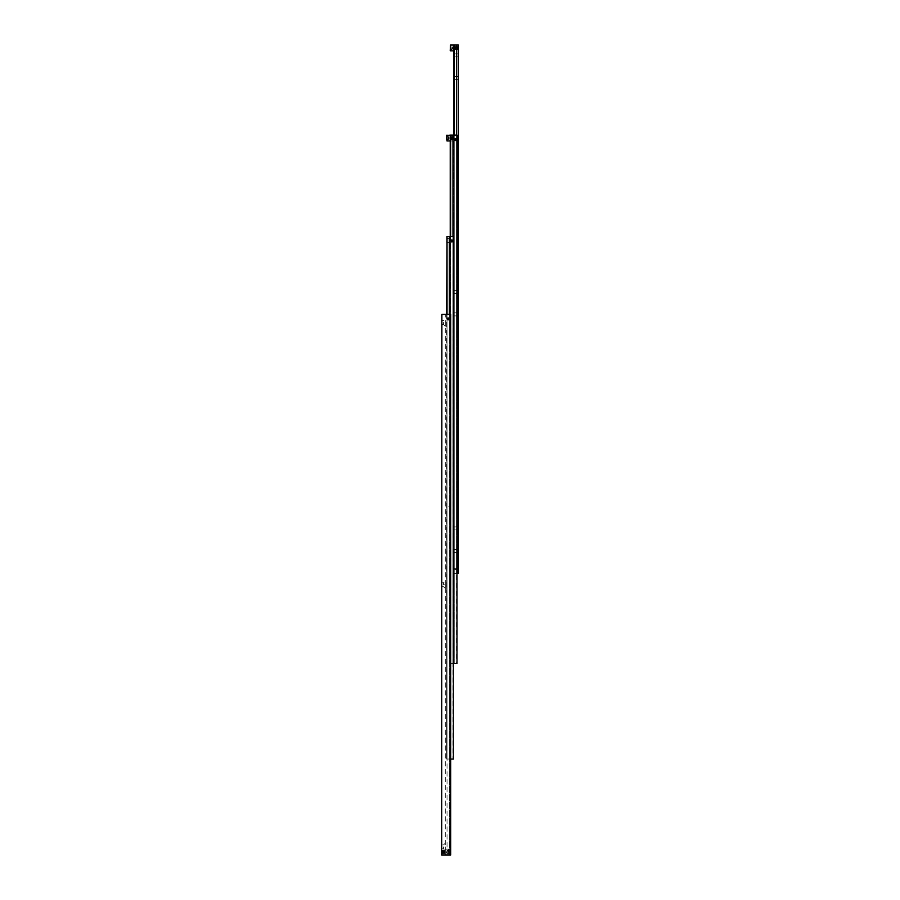 <?xml version="1.0" encoding="UTF-8"?>
<svg xmlns="http://www.w3.org/2000/svg" width="900" height="900" viewBox="0 0 900 900"><rect width="100%" height="100%" fill="white"/><g stroke="black" fill="none" stroke-linecap="round" stroke-linejoin="round"><path stroke-width="0.67" stroke-dasharray="4.5 3.38" d="M447.266 318.904A0.934 0.934 0 0 0 447.716 319.702L447.716 319.702A0.934 0.934 0 0 1 447.716 318.105L447.716 318.105A0.934 0.934 0 0 0 447.266 318.904A0.934 0.934 0 0 1 448.155 317.97L448.155 317.97A0.934 0.934 0 0 0 447.266 318.904L447.491 318.296A0.934 0.934 0 0 0 447.266 318.904A0.934 0.934 0 0 1 447.491 318.296L447.266 318.904A0.934 0.934 0 0 1 448.2 317.97A0.934 0.934 0 0 1 448.684 319.702L448.684 319.702A0.934 0.934 0 0 0 448.684 318.105L448.684 318.105A0.934 0.934 0 0 1 449.134 318.904L448.234 317.97L448.909 319.511L449.134 318.904A0.934 0.934 0 0 0 448.2 317.97A0.934 0.934 0 0 0 447.266 318.904A0.934 0.934 0 0 0 448.155 319.838L448.909 319.511L448.155 319.838A0.934 0.934 0 0 1 447.266 318.904A0.934 0.934 0 0 0 447.491 319.511L447.615 319.725A1.001 1.001 0 0 0 448.2 319.905A1.001 1.001 0 0 1 447.615 319.725L447.491 319.511A0.934 0.934 0 0 1 447.266 318.904L447.491 319.511L447.266 318.904A0.934 0.934 0 0 0 448.2 319.838A0.934 0.934 0 0 0 449.134 318.904A0.934 0.934 0 0 0 448.2 317.97A0.934 0.934 0 0 0 447.266 318.904A0.934 0.934 0 0 0 448.2 319.838A0.934 0.934 0 0 0 449.134 318.904A0.934 0.934 0 0 0 448.234 317.97A0.934 0.934 0 0 1 449.134 318.904A0.934 0.934 0 0 0 448.909 318.296A0.934 0.934 0 0 1 448.2 319.838A0.934 0.934 0 0 1 447.266 318.904A0.934 0.934 0 0 1 448.2 317.97A0.934 0.934 0 0 1 449.134 318.904A0.934 0.934 0 0 1 448.234 319.838A0.934 0.934 0 0 0 449.134 318.904A0.934 0.934 0 0 1 448.909 319.511A0.934 0.934 0 0 0 449.134 318.904A0.934 0.934 0 0 1 448.2 319.838A0.934 0.934 0 0 1 447.266 318.904A0.934 0.934 0 0 0 448.2 319.838A0.934 0.934 0 0 0 449.134 318.904A0.934 0.934 0 0 0 448.2 317.97A0.934 0.934 0 0 0 447.266 318.904A0.934 0.934 0 0 1 448.2 317.97A0.934 0.934 0 0 1 449.134 318.904A0.934 0.934 0 0 1 448.2 319.838A0.934 0.934 0 0 1 447.266 318.904A0.934 0.934 0 0 0 448.2 319.838A0.934 0.934 0 0 0 449.134 318.904A0.934 0.934 0 0 0 448.2 317.97A0.934 0.934 0 0 0 447.266 318.904A0.934 0.934 0 0 1 448.2 317.97A0.934 0.934 0 0 1 449.134 318.904A0.934 0.934 0 0 1 448.2 319.838A0.934 0.934 0 0 1 447.266 318.904A0.934 0.934 0 0 0 448.2 319.838A0.934 0.934 0 0 0 449.134 318.904A0.934 0.934 0 0 0 448.2 317.97A0.934 0.934 0 0 0 447.266 318.904A0.934 0.934 0 0 1 448.2 317.97A0.934 0.934 0 0 1 449.134 318.904A0.934 0.934 0 0 1 448.2 319.838A0.934 0.934 0 0 1 447.266 318.904A0.934 0.934 0 0 0 448.2 319.838A0.934 0.934 0 0 0 449.134 318.904A0.934 0.934 0 0 0 448.2 317.97A0.934 0.934 0 0 0 447.266 318.904A0.934 0.934 0 0 1 448.2 317.97A0.934 0.934 0 0 1 449.134 318.904A0.934 0.934 0 0 1 448.2 319.838A0.934 0.934 0 0 1 447.266 318.904A0.934 0.934 0 0 0 448.2 319.838A0.934 0.934 0 0 0 449.134 318.904A0.934 0.934 0 0 0 448.2 317.97A0.934 0.934 0 0 0 447.266 318.904A0.934 0.934 0 0 1 448.2 317.97A0.934 0.934 0 0 1 449.134 318.904A0.934 0.934 0 0 1 448.2 319.838A0.934 0.934 0 0 1 447.266 318.904A0.934 0.934 0 0 0 448.2 319.838A0.934 0.934 0 0 0 449.134 318.904A0.934 0.934 0 0 0 448.2 317.97A0.934 0.934 0 0 0 447.266 318.904A0.934 0.934 0 0 0 448.2 319.838A0.934 0.934 0 0 0 449.134 318.904A0.934 0.934 0 0 0 448.2 317.97A0.934 0.934 0 0 0 447.266 318.904A0.934 0.934 0 0 1 448.2 317.97A0.934 0.934 0 0 1 449.134 318.904A0.934 0.934 0 0 1 448.2 319.838A0.934 0.934 0 0 1 447.266 318.904A0.934 0.934 0 0 0 448.2 319.838A0.934 0.934 0 0 0 449.134 318.904A0.934 0.934 0 0 0 448.2 317.97A0.934 0.934 0 0 0 447.266 318.904A0.934 0.934 0 0 1 448.2 317.97A0.934 0.934 0 0 1 449.134 318.904A0.934 0.934 0 0 1 448.2 319.838A0.934 0.934 0 0 1 447.266 318.904A0.934 0.934 0 0 0 448.2 319.838A0.934 0.934 0 0 0 449.134 318.904A0.934 0.934 0 0 0 448.2 317.97A0.934 0.934 0 0 0 447.266 318.904A0.934 0.934 0 0 1 448.2 317.97A0.934 0.934 0 0 1 449.134 318.904A0.934 0.934 0 0 1 448.2 319.838A0.934 0.934 0 0 1 447.266 318.904A0.934 0.934 0 0 0 448.2 319.838A0.934 0.934 0 0 0 449.134 318.904A0.934 0.934 0 0 0 448.2 317.97A0.934 0.934 0 0 0 447.266 318.904A0.934 0.934 0 0 1 448.2 317.97A0.934 0.934 0 0 1 449.134 318.904A0.934 0.934 0 0 1 448.2 319.838A0.934 0.934 0 0 1 447.266 318.904A0.934 0.934 0 0 0 448.2 319.838A0.934 0.934 0 0 0 449.134 318.904A0.934 0.934 0 0 0 448.2 317.97A0.934 0.934 0 0 0 447.266 318.904A0.934 0.934 0 0 1 448.2 317.97A0.934 0.934 0 0 1 449.134 318.904A0.934 0.934 0 0 1 448.2 319.838A0.934 0.934 0 0 1 447.266 318.904A0.934 0.934 0 0 0 448.2 319.838A0.934 0.934 0 0 0 449.134 318.904A0.934 0.934 0 0 0 448.2 317.97A0.934 0.934 0 0 0 447.266 318.904A0.934 0.934 0 0 1 448.2 317.97A0.934 0.934 0 0 1 449.134 318.904A0.934 0.934 0 0 1 448.2 319.838A0.934 0.934 0 0 1 447.266 318.904M449.1 318.904A0.9 0.9 0 0 1 448.2 319.815A0.9 0.9 0 0 1 447.289 318.904A0.9 0.9 0 0 0 448.2 319.815A0.9 0.9 0 0 0 449.1 318.904A0.9 0.9 0 0 0 448.2 318.004A0.9 0.9 0 0 0 447.289 318.904A0.9 0.9 0 0 1 448.2 318.004A0.9 0.9 0 0 1 449.1 318.904A0.9 0.9 0 0 0 448.2 318.004A0.9 0.9 0 0 0 447.289 318.904A0.9 0.9 0 0 1 448.2 318.004A0.9 0.9 0 0 1 449.1 318.904A0.9 0.9 0 0 0 448.2 318.004A0.9 0.9 0 0 0 447.289 318.904A0.9 0.9 0 0 1 448.2 318.004A0.9 0.9 0 0 1 449.1 318.904A0.9 0.9 0 0 1 448.2 319.815A0.9 0.9 0 0 1 447.289 318.904A0.9 0.9 0 0 0 448.2 319.815A0.9 0.9 0 0 0 449.1 318.904A0.9 0.9 0 0 1 448.2 319.815A0.9 0.9 0 0 1 447.289 318.904A0.9 0.9 0 0 0 448.2 319.815A0.9 0.9 0 0 0 449.1 318.904A0.9 0.9 0 0 0 448.2 318.004A0.9 0.9 0 0 0 447.289 318.904A0.9 0.9 0 0 0 448.2 319.815A0.9 0.9 0 0 0 449.1 318.904A0.9 0.9 0 0 0 448.2 318.004A0.9 0.9 0 0 0 447.289 318.904A0.9 0.9 0 0 0 448.2 319.815A0.9 0.9 0 0 0 449.1 318.904A0.9 0.9 0 0 0 448.2 318.004A0.9 0.9 0 0 0 447.289 318.904A0.9 0.9 0 0 0 448.2 319.815A0.9 0.9 0 0 0 449.1 318.904A0.9 0.9 0 0 0 448.2 318.004A0.9 0.9 0 0 0 447.289 318.904A0.9 0.9 0 0 0 448.2 319.815A0.9 0.9 0 0 0 449.1 318.904A0.9 0.9 0 0 0 448.2 318.004A0.9 0.9 0 0 0 447.289 318.904A0.9 0.9 0 0 0 448.2 319.815A0.9 0.9 0 0 0 449.1 318.904A0.9 0.9 0 0 0 448.2 318.004A0.9 0.9 0 0 0 447.289 318.904A0.9 0.9 0 0 0 448.2 319.815A0.9 0.9 0 0 0 449.1 318.904A0.9 0.9 0 0 1 448.2 319.815A0.9 0.9 0 0 1 447.289 318.904A0.9 0.9 0 0 1 448.2 318.004A0.9 0.9 0 0 1 449.1 318.904A0.9 0.9 0 0 1 448.2 319.815A0.9 0.9 0 0 1 447.289 318.904A0.9 0.9 0 0 1 448.2 318.004A0.9 0.9 0 0 1 449.1 318.904A0.9 0.9 0 0 1 448.2 319.815A0.9 0.9 0 0 1 447.289 318.904A0.9 0.9 0 0 1 448.2 318.004A0.9 0.9 0 0 1 449.1 318.904A0.9 0.9 0 0 1 448.2 319.815A0.9 0.9 0 0 1 447.289 318.904A0.9 0.9 0 0 1 448.2 318.004A0.9 0.9 0 0 1 449.1 318.904A0.9 0.9 0 0 1 448.2 319.815A0.9 0.9 0 0 1 447.289 318.904A0.9 0.9 0 0 1 448.2 318.004A0.9 0.9 0 0 1 449.1 318.904A0.9 0.9 0 0 1 448.2 319.815A0.9 0.9 0 0 1 447.289 318.904A0.9 0.9 0 0 1 448.2 318.004A0.9 0.9 0 0 1 449.1 318.904M442.564 852.075L442.564 850.613L442.564 852.075M442.609 852.075L442.609 853.571L442.609 852.075M448.875 849.499L448.515 855L448.875 849.499M445.275 852.075L445.275 849.139L445.275 855L445.275 852.075L445.275 855L447.03 855L445.275 855L445.275 852.075M447.075 851.288L446.951 852.075L447.075 850.511L446.951 852.075L447.075 850.511L447.075 851.288L448.875 851.288L447.075 851.288L448.875 851.288L448.875 853.627L447.075 853.627L446.951 852.075L447.075 853.627L448.875 853.627L448.875 852.851L447.075 852.851L448.875 852.851L448.875 850.511L448.875 853.627L448.875 851.288L447.075 851.288M441.664 852.075L441.664 853.571L441.664 852.075M448.2 855L449.37 855L449.37 314.404L448.2 314.404L449.37 314.404L449.37 855L448.2 855M445.275 584.696L445.275 588.42L445.275 584.696M443.464 322.504L443.464 324.428L443.464 322.504M441.664 322.504L441.664 324.428L441.664 322.504M445.275 322.504L445.275 326.228L445.275 322.504M443.464 846.889L443.464 848.801L443.464 846.889M441.664 846.889L441.664 848.801L441.664 846.889M445.275 846.889L445.275 850.613L445.275 846.889M443.464 584.696L443.464 582.784L443.464 584.696M441.664 584.696L441.664 582.784L441.664 584.696M447.874 319.466L447.548 318.904L448.526 319.466L447.548 318.904L448.526 318.341L447.874 318.341L448.853 318.904L448.526 319.466L448.526 318.341L448.853 318.904L447.874 319.466M448.988 318.904A0.787 0.787 0 0 0 448.2 318.116A0.787 0.787 0 0 0 447.412 318.904A0.787 0.787 0 0 0 448.2 319.691A0.787 0.787 0 0 0 448.988 318.904M448.774 318.094A1.001 1.001 0 0 0 447.615 318.094A1.001 1.001 0 0 1 448.774 318.094M448.774 319.725A1.001 1.001 0 0 1 448.2 319.905A1.001 1.001 0 0 0 448.774 319.725M448.875 854.64L448.875 852.075L448.875 854.64M447.075 850.511L448.875 850.511L447.075 850.511L446.175 852.075L447.075 850.511M441.889 855L441.664 314.404L441.889 855L450.45 855L450.675 314.404L450.45 855M449.37 855L450.675 855L449.37 855M450.675 314.404L450.675 855L450.675 314.404L449.37 314.404L450.675 314.404M441.889 314.404L450.45 314.404M447.03 855L447.03 314.404L448.2 314.404L447.03 314.404L447.03 855M447.03 314.404L445.275 314.404L445.275 855L448.515 855L445.275 855L445.275 314.404L447.03 314.404L447.03 759.049L448.2 759.049L446.625 759.049L447.03 236.464L453.375 236.464L453.375 759.049L451.8 759.049L452.97 759.049L452.97 236.464L451.8 236.464L452.97 236.464L453.375 759.049L450.675 759.049M448.875 852.851L447.075 852.851L448.875 852.851M443.543 850.579L443.396 853.571L443.543 850.579M444.105 850.579L443.959 853.571L444.105 850.579M444.668 850.579L444.521 853.571L444.668 850.579M445.23 850.579L445.084 853.571L445.23 850.579M442.98 850.579L442.834 853.571L442.98 850.579M452.734 240.964L451.8 240.041L452.734 240.964L451.8 241.898L452.734 240.964A0.934 0.934 0 0 0 451.8 240.041A0.934 0.934 0 0 0 450.866 240.964L451.8 240.041L450.866 240.964A0.934 0.934 0 0 0 451.8 241.898A0.934 0.934 0 0 0 452.734 240.964M449.325 242.314L449.325 236.464L446.625 236.464L446.625 242.314L449.325 242.314L449.325 238.714L449.325 242.314L446.625 242.314L446.625 236.464L449.325 236.464L449.325 242.314M449.325 236.464L449.325 759.049L451.8 759.049L449.325 759.049L449.325 236.464L446.625 236.464L449.325 236.464M446.625 314.404L446.625 759.049L447.03 236.464M452.97 236.464L453.375 663.536M451.8 236.464L450.63 236.464L451.8 236.464M448.2 759.049L449.37 759.049L448.2 759.049M449.37 314.404L449.37 236.464M450.866 240.964L451.8 241.898L450.866 240.964M450.63 759.049L450.63 236.464L450.63 759.049M454.478 139.601A0.934 0.934 0 0 0 454.928 140.4L454.928 140.4A0.934 0.934 0 0 1 454.928 138.814L454.928 138.814A0.934 0.934 0 0 0 455.411 140.513A0.9 0.9 0 0 0 456.311 139.601A0.9 0.9 0 0 1 455.411 140.513A0.9 0.9 0 0 1 454.5 139.601A0.9 0.9 0 0 1 455.411 138.701A0.9 0.9 0 0 1 456.311 139.601A0.9 0.9 0 0 0 455.411 138.701A0.9 0.9 0 0 0 454.5 139.601A0.934 0.934 0 0 1 455.366 138.679L455.366 138.679A0.934 0.934 0 0 0 454.478 139.601L454.826 138.791A1.001 1.001 0 0 1 455.411 138.6A1.001 1.001 0 0 0 454.826 138.791L454.702 139.005A0.934 0.934 0 0 0 454.478 139.601A0.934 0.934 0 0 1 454.702 139.005L454.478 139.601A0.9 0.9 0 0 1 455.411 138.701A0.9 0.9 0 0 1 456.311 139.601A0.9 0.9 0 0 0 455.411 138.701A0.9 0.9 0 0 0 454.5 139.601A0.934 0.934 0 0 1 455.411 138.679A0.934 0.934 0 0 1 455.895 140.4L455.895 140.4A0.934 0.934 0 0 0 455.895 138.814L455.895 138.814A0.934 0.934 0 0 1 456.334 139.601L455.445 138.679L456.109 140.209L456.334 139.601A0.934 0.934 0 0 0 455.411 138.679A0.934 0.934 0 0 0 454.478 139.601A0.9 0.9 0 0 0 455.411 140.513A0.9 0.9 0 0 0 456.311 139.601A0.9 0.9 0 0 1 455.411 140.513A0.9 0.9 0 0 1 454.5 139.601A0.934 0.934 0 0 0 454.702 140.209L454.826 140.422A1.001 1.001 0 0 0 455.411 140.602A1.001 1.001 0 0 1 454.826 140.422L454.702 140.209A0.934 0.934 0 0 1 454.478 139.601A0.934 0.934 0 0 0 455.366 140.535L456.109 140.209L455.366 140.535A0.934 0.934 0 0 1 454.478 139.601A0.9 0.9 0 0 1 455.411 138.701A0.9 0.9 0 0 1 456.311 139.601A0.9 0.9 0 0 0 455.411 138.701A0.9 0.9 0 0 0 454.5 139.601L454.702 140.209L454.478 139.601A0.9 0.9 0 0 0 455.411 140.513A0.9 0.9 0 0 0 456.311 139.601A0.9 0.9 0 0 1 455.411 140.513A0.9 0.9 0 0 1 454.5 139.601A0.934 0.934 0 0 0 455.411 140.535A0.934 0.934 0 0 0 456.334 139.601A0.934 0.934 0 0 0 455.411 138.679A0.934 0.934 0 0 0 454.478 139.601A0.934 0.934 0 0 0 455.411 140.535A0.934 0.934 0 0 0 456.334 139.601A0.934 0.934 0 0 0 455.445 138.679A0.934 0.934 0 0 1 456.334 139.601A0.934 0.934 0 0 0 456.109 139.005A0.934 0.934 0 0 1 455.411 140.535A0.934 0.934 0 0 1 454.478 139.601A0.934 0.934 0 0 1 455.411 138.679A0.934 0.934 0 0 1 456.334 139.601A0.934 0.934 0 0 1 455.445 140.535A0.934 0.934 0 0 0 456.334 139.601A0.934 0.934 0 0 1 456.109 140.209A0.934 0.934 0 0 0 456.334 139.601A0.934 0.934 0 0 1 455.411 140.535A0.934 0.934 0 0 1 454.478 139.601A0.9 0.9 0 0 0 455.411 140.513A0.9 0.9 0 0 0 456.311 139.601A0.9 0.9 0 0 0 455.411 138.701A0.9 0.9 0 0 0 454.5 139.601A0.934 0.934 0 0 0 455.411 140.535A0.934 0.934 0 0 0 456.334 139.601A0.934 0.934 0 0 0 455.411 138.679A0.934 0.934 0 0 0 454.478 139.601A0.934 0.934 0 0 1 455.411 138.679A0.934 0.934 0 0 1 456.334 139.601A0.934 0.934 0 0 1 455.411 140.535A0.934 0.934 0 0 1 454.478 139.601A0.9 0.9 0 0 0 455.411 140.513A0.9 0.9 0 0 0 456.311 139.601A0.9 0.9 0 0 0 455.411 138.701A0.9 0.9 0 0 0 454.5 139.601A0.934 0.934 0 0 0 455.411 140.535A0.934 0.934 0 0 0 456.334 139.601A0.934 0.934 0 0 0 455.411 138.679A0.934 0.934 0 0 0 454.478 139.601A0.934 0.934 0 0 1 455.411 138.679A0.934 0.934 0 0 1 456.334 139.601A0.934 0.934 0 0 1 455.411 140.535A0.934 0.934 0 0 1 454.478 139.601A0.9 0.9 0 0 0 455.411 140.513A0.9 0.9 0 0 0 456.311 139.601A0.9 0.9 0 0 0 455.411 138.701A0.9 0.9 0 0 0 454.5 139.601A0.934 0.934 0 0 0 455.411 140.535A0.934 0.934 0 0 0 456.334 139.601A0.934 0.934 0 0 0 455.411 138.679A0.934 0.934 0 0 0 454.478 139.601A0.934 0.934 0 0 1 455.411 138.679A0.934 0.934 0 0 1 456.334 139.601A0.934 0.934 0 0 1 455.411 140.535A0.934 0.934 0 0 1 454.478 139.601A0.9 0.9 0 0 0 455.411 140.513A0.9 0.9 0 0 0 456.311 139.601A0.9 0.9 0 0 0 455.411 138.701A0.9 0.9 0 0 0 454.5 139.601A0.934 0.934 0 0 0 455.411 140.535A0.934 0.934 0 0 0 456.334 139.601A0.934 0.934 0 0 0 455.411 138.679A0.934 0.934 0 0 0 454.478 139.601A0.934 0.934 0 0 1 455.411 138.679A0.934 0.934 0 0 1 456.334 139.601A0.934 0.934 0 0 1 455.411 140.535A0.934 0.934 0 0 1 454.478 139.601A0.9 0.9 0 0 0 455.411 140.513A0.9 0.9 0 0 0 456.311 139.601A0.9 0.9 0 0 0 455.411 138.701A0.9 0.9 0 0 0 454.5 139.601A0.934 0.934 0 0 0 455.411 140.535A0.934 0.934 0 0 0 456.334 139.601A0.934 0.934 0 0 0 455.411 138.679A0.934 0.934 0 0 0 454.478 139.601A0.934 0.934 0 0 1 455.411 138.679A0.934 0.934 0 0 1 456.334 139.601A0.934 0.934 0 0 1 455.411 140.535A0.934 0.934 0 0 1 454.478 139.601A0.9 0.9 0 0 0 455.411 140.513A0.9 0.9 0 0 0 456.311 139.601A0.9 0.9 0 0 0 455.411 138.701A0.9 0.9 0 0 0 454.5 139.601A0.934 0.934 0 0 0 455.411 140.535A0.934 0.934 0 0 0 456.334 139.601A0.934 0.934 0 0 0 455.411 138.679A0.934 0.934 0 0 0 454.478 139.601A0.934 0.934 0 0 0 455.411 140.535A0.934 0.934 0 0 0 456.334 139.601A0.934 0.934 0 0 0 455.411 138.679A0.934 0.934 0 0 0 454.478 139.601A0.9 0.9 0 0 1 455.411 138.701A0.9 0.9 0 0 1 456.311 139.601A0.9 0.9 0 0 1 455.411 140.513A0.9 0.9 0 0 1 454.5 139.601A0.934 0.934 0 0 1 455.411 138.679A0.934 0.934 0 0 1 456.334 139.601A0.934 0.934 0 0 1 455.411 140.535A0.934 0.934 0 0 1 454.478 139.601A0.934 0.934 0 0 0 455.411 140.535A0.934 0.934 0 0 0 456.334 139.601A0.934 0.934 0 0 0 455.411 138.679A0.934 0.934 0 0 0 454.478 139.601A0.9 0.9 0 0 1 455.411 138.701A0.9 0.9 0 0 1 456.311 139.601A0.9 0.9 0 0 1 455.411 140.513A0.9 0.9 0 0 1 454.5 139.601A0.934 0.934 0 0 1 455.411 138.679A0.934 0.934 0 0 1 456.334 139.601A0.934 0.934 0 0 1 455.411 140.535A0.934 0.934 0 0 1 454.478 139.601A0.934 0.934 0 0 0 455.411 140.535A0.934 0.934 0 0 0 456.334 139.601A0.934 0.934 0 0 0 455.411 138.679A0.934 0.934 0 0 0 454.478 139.601A0.9 0.9 0 0 1 455.411 138.701A0.9 0.9 0 0 1 456.311 139.601A0.9 0.9 0 0 1 455.411 140.513A0.9 0.9 0 0 1 454.5 139.601A0.934 0.934 0 0 1 455.411 138.679A0.934 0.934 0 0 1 456.334 139.601A0.934 0.934 0 0 1 455.411 140.535A0.934 0.934 0 0 1 454.478 139.601A0.934 0.934 0 0 0 455.411 140.535A0.934 0.934 0 0 0 456.334 139.601A0.934 0.934 0 0 0 455.411 138.679A0.934 0.934 0 0 0 454.478 139.601A0.9 0.9 0 0 1 455.411 138.701A0.9 0.9 0 0 1 456.311 139.601A0.9 0.9 0 0 1 455.411 140.513A0.9 0.9 0 0 1 454.5 139.601A0.934 0.934 0 0 1 455.411 138.679A0.934 0.934 0 0 1 456.334 139.601A0.934 0.934 0 0 1 455.411 140.535A0.934 0.934 0 0 1 454.478 139.601A0.934 0.934 0 0 0 455.411 140.535A0.934 0.934 0 0 0 456.334 139.601A0.934 0.934 0 0 0 455.411 138.679A0.934 0.934 0 0 0 454.478 139.601A0.9 0.9 0 0 1 455.411 138.701A0.9 0.9 0 0 1 456.311 139.601A0.9 0.9 0 0 1 455.411 140.513A0.9 0.9 0 0 1 454.5 139.601A0.934 0.934 0 0 1 455.411 138.679A0.934 0.934 0 0 1 456.334 139.601A0.934 0.934 0 0 1 455.411 140.535A0.934 0.934 0 0 1 454.478 139.601A0.934 0.934 0 0 0 455.411 140.535A0.934 0.934 0 0 0 456.334 139.601A0.934 0.934 0 0 0 455.411 138.679A0.934 0.934 0 0 0 454.478 139.601A0.9 0.9 0 0 1 455.411 138.701A0.9 0.9 0 0 1 456.311 139.601A0.9 0.9 0 0 1 455.411 140.513A0.9 0.9 0 0 1 454.5 139.601A0.934 0.934 0 0 1 455.411 138.679A0.934 0.934 0 0 1 456.334 139.601A0.934 0.934 0 0 1 455.411 140.535A0.934 0.934 0 0 1 454.478 139.601M452.925 136.575L452.891 139.523L452.925 136.575M446.625 139.376L448.549 139.376L446.625 139.376L446.625 138.026L446.625 139.376L448.549 139.376L449.325 138.026L448.425 136.676L448.425 139.376L449.325 138.026L448.549 136.676L448.425 139.376L448.549 136.676L446.625 136.676L446.625 140.591L446.625 135.461L446.625 138.026L448.425 138.026L446.625 138.026L446.625 139.376L448.425 139.376L448.425 136.676L446.625 136.676L446.625 139.376L446.625 136.676L448.425 136.676L446.625 136.676M452.97 135.101L456.986 135.101L455.411 135.101L456.986 135.101L456.986 663.536L455.411 663.536L456.581 663.536L456.581 135.101L456.986 663.536L450.63 663.536L452.97 663.536L452.97 135.101L450.63 135.101L450.225 663.536L450.225 135.101L450.225 140.951L450.225 135.101L450.225 140.951L450.225 135.101L446.985 135.101L446.985 140.951L450.225 140.951L450.225 135.101L450.225 140.951L452.925 140.951L452.925 135.101L450.225 135.101L452.925 135.101L452.925 140.951M455.085 140.164L455.726 139.039L455.085 140.164M456.199 139.601A0.787 0.787 0 0 0 455.411 138.814A0.787 0.787 0 0 0 454.613 139.601A0.787 0.787 0 0 0 455.411 140.389A0.787 0.787 0 0 0 456.199 139.601M455.985 138.791A1.001 1.001 0 0 0 455.411 138.6A1.001 1.001 0 0 1 455.985 138.791M455.985 140.422A1.001 1.001 0 0 1 455.411 140.602A1.001 1.001 0 0 0 455.985 140.422M450.225 236.464L450.225 663.536L450.63 236.464M452.925 663.536L452.925 135.101L454.23 135.101L452.925 135.101L452.925 663.536L455.411 663.536L452.925 663.536M455.411 135.101L454.23 135.101L455.411 135.101M454.23 663.536L454.23 135.101L454.23 663.536M456.986 663.536L456.986 135.101L456.986 663.536M448.425 138.026L446.625 138.026L448.425 138.026M452.093 136.53L451.957 139.523L452.093 136.53M451.53 136.53L451.395 139.523L451.53 136.53M450.968 136.53L450.832 139.523L450.968 136.53M450.405 136.53L450.27 139.523L450.405 136.53M452.666 136.53L452.52 139.523L452.666 136.53M458.336 47.925L458.336 46.429L458.336 47.925M458.291 47.925L458.291 49.421L458.291 47.925M453.825 135.101L453.825 573.435L453.825 45L453.825 50.861L453.825 45L458.336 45L458.336 573.435L456.581 573.435L456.581 45M452.025 47.149L452.025 46.373L452.025 47.149L450.225 47.149L450.225 46.373L450.225 49.489L450.225 47.149L452.025 47.149M450.225 49.489L452.025 49.489L452.925 47.925L452.025 46.373L450.225 46.373M458.336 314.404L458.336 312.896L458.336 314.404M453.825 314.404L453.825 312.896L453.825 314.404M458.336 291.87L458.336 293.377L458.336 291.87M453.825 291.87L453.825 293.377L453.825 291.87M454.264 569.655A1.35 1.35 0 0 1 454.23 568.26L454.23 569.61A1.35 1.35 0 0 1 454.264 568.215M456.548 568.215A1.35 1.35 0 0 1 456.581 569.61L456.581 568.26A1.35 1.35 0 0 1 456.548 569.655M454.5 568.935L455.411 568.035L456.311 568.935L455.411 568.035L454.5 568.935L455.411 569.835L456.311 568.935L455.411 569.835L454.5 568.935M458.336 77.884L458.336 76.388L458.336 77.884M453.825 77.884L453.825 76.388L453.825 77.884M458.336 55.361L458.336 53.865L458.336 55.361M453.825 55.361L453.825 53.865L453.825 55.361M458.336 528.39L458.336 526.894L458.336 528.39M453.825 528.39L453.825 526.894L453.825 528.39M458.336 550.913L458.336 549.416L458.336 550.913M453.825 550.913L453.825 549.416L453.825 550.913M454.23 45L453.825 573.435L456.581 573.435L454.23 573.435L454.23 569.61M456.581 135.101L456.581 568.26M456.581 569.61L456.986 573.435M454.23 568.26L454.23 135.101M452.025 48.712L452.149 47.925L452.025 48.712L450.225 48.712L452.025 48.712M450.225 45.36L450.225 50.501M457.358 49.421L457.504 46.429L457.358 49.421M456.795 49.421L456.941 46.429L456.795 49.421M456.233 49.421L456.379 46.429L456.233 49.421M455.67 49.421L455.816 46.429L455.67 49.421M455.108 49.421L455.254 46.429L455.108 49.421M454.545 49.421L454.691 46.429L454.545 49.421M457.931 49.421L458.066 46.429L457.92 49.421M448.2 317.97A0.934 0.934 0 0 0 447.716 318.105A0.934 0.934 0 0 1 448.684 318.105A0.934 0.934 0 0 0 448.2 317.97M448.515 849.139L448.515 852.075L448.515 849.139L445.275 849.139L448.515 849.139M449.325 238.714L446.625 238.714L449.325 238.714M455.411 140.535A0.934 0.934 0 0 1 454.916 140.4A0.934 0.934 0 0 0 455.895 140.4A0.934 0.934 0 0 1 455.411 140.535M455.411 138.679A0.934 0.934 0 0 0 454.916 138.814A0.934 0.934 0 0 1 455.895 138.814A0.934 0.934 0 0 0 455.411 138.679M446.985 138.026L446.985 140.951L446.985 138.026M452.925 137.351L450.225 137.351L452.925 137.351M452.093 139.523L452.093 138.026L452.093 139.523M451.53 139.523L451.53 138.026L451.53 139.523M450.968 139.523L450.968 138.026L450.968 139.523M450.405 139.523L450.405 138.026L450.405 139.523M452.666 139.523L452.666 138.026L452.666 139.523M450.585 45L450.585 50.861M456.941 47.925L456.941 46.429L456.941 47.925M455.816 47.925L455.816 46.429L455.816 47.925M454.691 47.925L454.691 46.429L454.691 47.925M442.564 850.613L441.664 850.579L442.564 850.613M445.275 584.471L444.679 584.696L445.275 584.921M443.464 320.591L441.664 320.591L443.464 320.591L445.275 318.791L443.464 320.591M443.464 848.801L441.664 848.801L443.464 848.801L445.275 850.613L443.464 848.801M443.464 582.784L441.664 582.784L443.464 582.784L445.275 580.984L443.464 582.784M442.564 853.526L441.664 853.571L442.564 853.526M446.175 852.075L447.075 853.627L446.175 852.075M443.464 586.609L445.275 588.42L443.464 586.609L441.664 586.609L443.464 586.609M443.464 844.976L445.275 843.176L443.464 844.976L441.664 844.976L443.464 844.976M443.464 324.428L445.275 326.228L443.464 324.428L441.664 324.428L443.464 324.428M449.325 506.543L448.74 506.767L449.325 506.993M458.336 312.896L453.825 312.896L458.336 312.896M458.336 290.374L453.825 290.374L458.336 290.374M458.336 76.388L453.825 76.388L458.336 76.388M458.336 53.865L453.825 53.865L458.336 53.865M458.336 526.894L453.825 526.894L458.336 526.894M458.336 549.416L453.825 549.416L458.336 549.416M458.336 552.409L453.825 552.409L458.336 552.409M458.336 529.886L453.825 529.886L458.336 529.886M458.336 56.858L453.825 56.858L458.336 56.858M458.336 79.38L453.825 79.38L458.336 79.38M458.336 293.377L453.825 293.377L458.336 293.377M458.336 315.9L453.825 315.9L458.336 315.9"/><path stroke-width="1.35" d="M447.266 318.904A0.934 0.934 0 0 1 448.2 317.97A0.934 0.934 0 0 1 449.134 318.904A0.934 0.934 0 0 1 448.2 319.838A0.934 0.934 0 0 1 447.266 318.904M447.412 318.904A0.787 0.787 0 0 1 448.2 318.116A0.787 0.787 0 0 1 448.988 318.904A0.787 0.787 0 0 1 448.2 319.691A0.787 0.787 0 0 1 447.412 318.904M448.526 318.341L447.548 318.904L447.874 319.466L448.853 318.904L448.526 318.341M441.664 855L441.889 314.404L441.664 855M441.889 855L450.675 855L450.675 314.404L450.45 855M450.45 314.404L441.889 314.404M450.866 240.964A0.934 0.934 0 0 1 451.8 240.041A0.934 0.934 0 0 1 452.734 240.964A0.934 0.934 0 0 1 451.8 241.898A0.934 0.934 0 0 1 450.866 240.964M447.03 314.404L447.03 236.464L449.37 236.464L449.37 314.404M447.03 236.464L446.625 314.404M450.675 759.049L453.375 759.049L453.375 236.464L449.37 236.464M446.625 139.376L446.625 136.676M450.63 236.464L450.63 135.101L446.625 135.461M446.985 135.101L446.985 140.951L450.225 140.951M454.478 139.601A0.934 0.934 0 0 1 455.411 138.679A0.934 0.934 0 0 1 456.334 139.601A0.934 0.934 0 0 1 455.411 140.535A0.934 0.934 0 0 1 454.478 139.601M456.199 139.601A0.787 0.787 0 0 1 455.411 140.389A0.787 0.787 0 0 1 454.613 139.601A0.787 0.787 0 0 1 455.411 138.814A0.787 0.787 0 0 1 456.199 139.601M450.63 135.101L452.97 135.101L452.97 236.464M453.375 663.536L456.986 663.536L456.986 135.101L452.97 135.101M450.225 236.464L450.225 135.101M455.085 140.164L455.726 139.039L455.085 140.164M450.225 50.501L450.585 45L450.225 50.501M456.986 573.435L458.336 573.435L458.336 45L453.825 45L453.825 135.101M456.581 45L456.581 135.101M454.23 135.101L454.23 45M453.825 50.861L450.585 50.861M453.825 45L450.585 45"/></g></svg>
